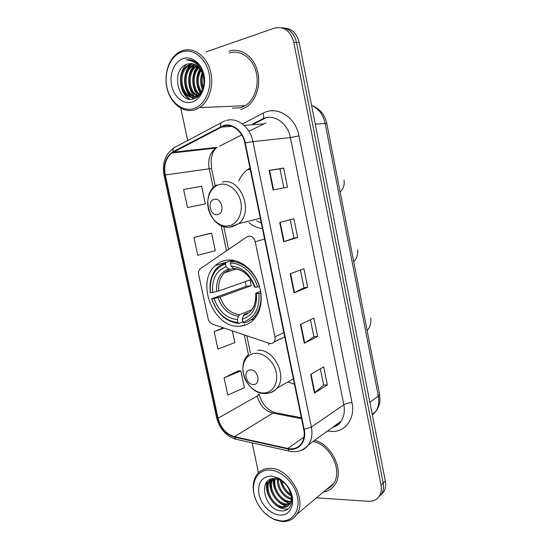 <?xml version="1.0" encoding="UTF-8"?>
<svg xmlns="http://www.w3.org/2000/svg" width="549" height="549" viewBox="0 0 549 549"><rect width="100%" height="100%" fill="white"/><g stroke="black" fill="none" stroke-linecap="round" stroke-linejoin="round"><path stroke-width="0.82" d="M248.663 236.097L246.968 236.784L200.111 268.9C198.704 270.321 198.223 272.263 198.676 274.726L208.16 318.777C208.853 321.474 210.294 323.258 212.49 324.143L269.127 343.31C271.028 343.887 272.606 343.489 273.869 342.109C274.974 340.723 275.33 338.987 274.946 336.887L255.23 241.711C254.091 237.827 251.902 235.953 248.663 236.097M268.969 343.255L268.687 344.93M287.923 381.912L294.484 384.273M226.414 260.192C222.187 260.85 218.481 262.655 215.304 265.592C194.964 282.666 214.336 329.716 240.352 326.133C245.664 325.639 250.22 323.361 254.029 319.292C262.127 310.535 263.589 294.024 257.207 280.491C250.872 266.938 237.717 258.455 226.414 260.192M249.987 168.104L247.386 169.744C243.632 172.544 240.764 176.298 238.774 181.026M248.91 222.736C253.062 226.119 257.57 228.068 262.436 228.576M266.251 117.637L254.331 123.745M380.828 495.026L383.902 491.609C385.604 488.596 386.084 485.076 385.336 481.048L299.226 42.616C296.879 33.407 291.828 28.534 284.059 27.999M316.464 497.847L368.496 501.306C373.437 501.525 377.136 499.665 379.592 495.726C381.308 492.693 381.781 489.145 381.027 485.076L293.742 42.198L296.494 42.41C294.14 33.139 289.062 28.246 281.26 27.711C289.062 28.246 294.14 33.139 296.494 42.41L383.188 483.051L296.494 42.41L299.226 42.616M378.666 497.092L381.761 493.661C383.463 490.634 383.943 487.1 383.188 483.051C383.943 487.1 383.463 490.634 381.761 493.661L378.666 497.092M223.587 126.057C232.371 123.367 242.651 131.472 244.833 143.076L303.755 429.311C304.819 434.897 304.064 439.632 301.49 443.503C298.162 447.943 293.591 449.604 287.786 448.471L234.478 436.688C226.181 434.149 220.698 427.987 218.028 418.208L165.276 174.973C163.602 165.29 165.819 157.961 171.919 152.999L223.587 126.057M223.477 125.529L173.072 151.709C165.86 156.444 163.135 164.226 164.906 175.056L217.651 418.208C220.389 428.227 226.01 434.54 234.512 437.148L287.813 448.952C298.395 451.662 307.008 441.671 304.187 429.318L245.259 142.973C243.022 131.067 232.474 122.756 223.477 125.529M320.362 368.791L323.663 385.11L314.433 393.043L327.369 384.959L323.711 366.842L310.652 374.459L314.433 393.043M323.656 385.069L327.369 384.959M310.453 319.724L313.891 336.743L304.311 343.283L317.59 336.448L313.891 318.091L300.475 324.452L304.311 343.283M313.884 336.709L317.59 336.448M273.121 190.002L287.491 187.12L283.648 168.042L269.134 170.41L273.121 190.002M283.806 187.854L279.969 168.852L269.134 170.41M279.969 168.859L283.648 168.042M297.654 237.539L293.962 238.122L283.655 241.773L297.654 237.539L293.859 218.708L279.722 222.441L283.655 241.773M307.687 287.305L303.988 287.731L294.051 292.864L307.687 287.305L303.94 268.722L290.167 273.786L294.051 292.864M240.785 109.608L245.911 107.316C256.301 100.968 261.557 84.059 257.172 69.847C252.897 55.579 239.954 47.289 228.789 51.229C239.954 47.289 252.897 55.579 257.172 69.847C261.557 84.059 256.301 100.968 245.911 107.316L240.785 109.608M323.498 491.945C328.384 491.163 332.214 488.706 334.986 484.589C344.532 471.516 332.159 444.697 314.652 440.271C332.159 444.697 344.532 471.516 334.986 484.589C332.214 488.706 328.384 491.163 323.498 491.945M293.742 42.198C290.407 30.723 283.908 26.043 274.253 28.164L206.033 51.929M180.827 108.256L187.703 140.537M252.121 442.865L258.483 472.737M238.314 370.795L224.095 377.87L227.794 395.067L244.422 387.724L240.839 370.863L238.163 370.795M209.114 233.634L193.914 237.449L197.75 255.285L215.304 250.701L211.585 233.229L208.963 233.654M202.904 204.434L187.483 207.536L205.36 203.926L201.6 186.241L183.606 189.48L187.483 207.536M223.313 327.808L214.158 331.63L217.898 349.034L234.828 342.59L232.337 330.862M303.988 287.751L300.406 270.019M293.969 238.136L290.236 219.662M193.914 237.449L211.585 233.229M205.36 203.926L202.753 204.461M214.158 331.63L224.102 328.069M224.095 377.87L240.839 370.863M193.529 108.613C204.859 105.415 212.394 88.89 209.08 73.388C205.937 57.837 192.788 47.852 181.568 52.038C170.293 55.991 163.664 72.441 166.917 87.181C170.005 101.977 182.247 112.037 193.529 108.613M194.648 109.882L199.527 107.611C209.594 101.229 214.529 84.086 210.068 69.661C205.724 55.175 192.98 46.747 182.151 50.755L179.571 51.901C168.79 57.672 163.369 74.678 167.246 89.199C170.993 103.775 183.318 113.286 194.648 109.882M232.364 108.16L240.414 107.796L245.142 105.683C254.908 99.753 259.855 83.901 255.759 70.574C251.771 57.192 239.645 49.383 229.166 53.068M202.787 88.897C200.694 83.702 200.591 78.534 202.485 73.381M203.233 87.538C201.84 83.256 201.751 79.029 202.965 74.856M200.948 92.452C196.075 85.15 195.945 77.512 200.55 69.531M201.414 91.738C197.235 84.841 197.105 77.697 201.037 70.306M199.04 94.634C191.779 89.357 190.901 73.635 198.594 67.102M199.52 94.174C192.912 88.732 192.116 74.197 199.081 67.623M198.031 96.432L197.606 96.267M197.07 96.034C187.209 91.978 186.077 71.164 196.611 65.441M197.571 95.746C188.362 91.299 187.278 71.816 197.112 65.805M195.053 96.85C183.407 95.004 181.005 70.711 193.063 65.008L194.6 64.336M195.568 96.699C184.265 94.222 182.302 70.608 194.099 65.036L195.108 64.569M203.35 76.4C200.46 66.601 195.183 62.483 187.518 64.041C170.101 68.652 177.67 104.358 193.529 98.847C205.134 96.466 208.188 73.408 197.695 63.849C194.188 60.575 190.379 59.271 186.262 59.93C194.977 60.575 200.673 66.058 203.35 76.4C204.99 84.999 203.13 91.408 197.764 95.622L195.465 96.727C181.884 101.929 174.225 71.933 188.883 64.899L192.562 63.705M197.764 95.622L198.8 95.595L196.508 96.706C182.927 101.894 175.289 71.946 189.933 64.926L193.076 63.821M187.518 64.041L191.025 63.519M182.968 58.654C174.314 61.625 169.14 74.259 171.645 85.637C174.019 97.049 183.496 104.77 192.15 102.073C200.838 99.554 206.541 86.872 204.002 75.048C201.593 63.19 191.587 55.518 182.968 58.654M186.262 59.93L188.636 59.752M190.208 99.17C186.413 96.96 183.702 93.323 182.062 88.259M193.831 98.765L191.608 97.077M191.258 96.748C188.938 94.497 187.209 91.511 186.09 87.785M185.761 74.602C186.708 70.533 188.568 67.102 191.347 64.295M191.498 64.158L191.855 63.828M189.769 75.124C190.633 71.02 192.459 67.52 195.231 64.631M193.715 75.693L197.825 66.381M197.613 76.332L200.165 68.975M201.456 77.045L202.368 73.072M189.542 99.101C179.448 93.9 176.963 73.394 186.406 64.425M193.468 98.868L190.963 96.967M190.448 96.466C183.023 89.302 182.398 72.468 190.441 64.672M194.49 96.322C187.147 89.206 186.543 72.578 194.504 64.837M197.887 95.54C191.491 88.554 190.86 73.868 197.516 66.12M200.275 93.337C195.753 85.232 195.622 76.984 199.884 68.591M202.423 89.796C200.261 83.922 200.152 78.13 202.101 72.413M242.802 321.817L238.897 323.464L237.882 322.544C225.557 321.007 216.862 313.081 211.804 298.766L214.014 298.512C218.591 311.187 226.346 318.248 237.285 319.696L238.396 316.183L239.536 314.735L251.504 309.869M225.467 263.863L225.982 262.367L217.953 266.931C211.66 273.285 209.114 281.815 210.322 292.528L210.5 292.686C209.306 277.842 214.295 268.235 225.467 263.863L226.078 266.752C216.21 270.705 211.749 279.256 212.71 292.418L218.728 290.97L250.008 279.949L251.216 285.713L220.019 297.05L214.014 298.512M233.455 268.406L229.393 269.566L226.078 266.752M211.804 298.766L246.288 286.31L245.238 281.63M251.792 319.662L254.386 318.894M243.88 323.025C247.812 322.139 251.229 320.149 254.125 317.054C259.512 310.906 261.695 302.883 260.679 292.974L258.888 293.386C259.78 308.861 254.441 318.434 242.864 322.098L243.88 323.025M211.626 298.594C216.882 313.603 225.975 321.892 238.897 323.464M225.982 262.367L232.941 260.226M242.864 322.098L242.26 319.237C252.458 315.847 257.2 307.323 256.493 293.653L258.888 293.386M237.285 319.696L237.882 322.544M212.71 292.418L210.5 292.686M256.493 293.653L255.793 293.207L260.645 291.251M247.661 312.957L244.504 314.254L243.372 315.709L242.26 319.237M234.547 260.528L230.937 261.64L230.429 263.143C241.526 262.772 253.652 273.278 257.563 287.031L259.361 286.626C255.312 272.194 242.555 261.173 230.937 261.64M257.563 287.031L255.168 287.319C250.269 274.075 242.226 266.986 231.04 266.045L230.429 263.143M254.489 286.887L255.168 287.319M231.04 266.045L233.991 268.77L235.02 268.804M246.288 286.31L251.216 285.713M217.61 214.577C225.344 213.492 221.961 197.366 214.385 199.328C206.733 200.557 210.102 216.395 217.61 214.577M256.568 220.815L261.324 223.189M253.501 384.492C261.317 384.623 258.078 369.196 250.419 369.909C242.685 369.93 245.911 385.089 253.501 384.492M275.68 341.231L275.591 341.588M281.363 338.486L280.8 339.062M280.711 520.871C292.329 522.051 300.413 510.941 297.434 497.037C294.635 483.141 281.513 470.438 269.964 470.074C256.067 469.059 249.109 485.604 256.342 500.963C260.487 509.801 266.574 515.943 274.61 519.388L280.711 520.871M281.637 521.475C288.184 521.941 293.214 519.58 296.734 514.399C307.522 499.659 289.227 468.009 270.417 468.386C264.591 468.249 260.041 470.363 256.781 474.72C252.169 481.816 251.97 490.47 256.184 500.681C260.507 509.904 266.869 516.321 275.262 519.924L281.637 521.475M326.71 489.248C329.558 488.04 331.864 486.105 333.627 483.449C343.008 470.719 330.011 444.416 313.005 441.458M288.41 488.047L286.605 485.426M291.1 495.5C285.411 492.302 281.98 487.279 280.8 480.444M290.84 494.265C286.118 491.204 283.112 486.798 281.815 481.054M291.299 499.274C283.689 498.012 276.319 487.814 277.458 479.085M291.341 498.451C283.112 495.322 278.741 488.946 278.219 479.311M290.723 502.033L288.781 502.019C279.928 501.45 271.268 487.608 274.733 478.68M290.922 501.409L289.611 501.361C281.04 500.763 272.476 487.766 275.372 478.721M289.652 504.174L285.453 504.696C275.468 504.119 266.581 487.059 272.469 478.803M289.961 503.694L286.29 504.023C276.586 503.46 267.74 487.183 272.997 478.735M290.833 494.244L288.458 488.13C286.372 484.616 283.696 481.995 280.443 480.251L275.028 478.694C257.248 477.095 264.144 509.623 280.532 510.803C290.737 512.656 295.698 499.549 288.849 488.397L285.864 484.218L279.064 478.783L274.322 477.108L279.352 479.092C283.236 481.281 286.31 484.328 288.575 488.212L290.833 494.244C291.745 498.176 291.409 501.402 289.824 503.92C287.985 506.583 285.405 507.743 282.076 507.4C271.741 506.789 262.799 488.706 269.456 480.704L270.787 479.229M288.575 505.437L282.927 506.72C272.592 506.116 263.664 488.068 270.321 480.073L271.11 479.126M271.227 476.017C261.564 476.793 257.481 482.942 258.977 494.464C261.104 504.709 270.582 514.303 279.468 514.996C291.162 516.527 296.906 501.319 289.062 488.548C286.283 483.868 282.728 480.375 278.405 478.076L271.227 476.017M267.26 489.893L267.322 481.439M270.719 487.574L270.657 479.284M274.136 485.289L273.725 478.673M288.204 508.868C282.776 509.788 277.485 507.372 272.345 501.621M270.019 498.341C266.835 492.844 265.778 487.382 266.841 481.967M287.154 506.205C277.369 504.73 268.015 491.156 270.067 480.43M270.101 480.231L270.177 479.833M290.092 503.467C280.676 501.752 271.837 489.186 273.333 478.701M291.196 496.104C285.459 492.391 281.809 487.073 280.23 480.149M288.733 488.617L286.139 484.863M274.946 336.887L283.86 332.653M255.23 241.711L264.584 239.028M372.394 415.133L375.633 411.675C378.515 407.317 379.421 402.143 378.343 396.158L325.104 123.292C323.135 114.59 318.626 108.64 311.564 105.449M315.236 124.136L326.765 123.367L379.585 394.333L379.97 400.084C379.675 404.455 378.227 408.312 375.633 411.675L372.215 414.255M385.336 481.048L381.027 485.076M379.585 394.333L378.343 396.158L369.868 402.293M242.383 123.93L263.143 113.169C276.826 105.387 295.65 116.951 298.979 135.932L351.991 402.63C348.642 402.794 345.918 403.494 343.818 404.737L290.407 137.579C287.957 124.06 275.667 114.7 265.085 117.905L252.636 123.875M351.991 402.63C355.395 418.311 345.554 431.994 332.035 431.487L327.527 430.999M332.68 427.287C336.091 426.271 338.85 424.281 340.97 421.316C344.058 416.732 345.005 411.208 343.818 404.737L311.379 427.095C312.683 433.985 311.757 439.838 308.593 444.635C306.26 447.957 303.172 450.063 299.329 450.976M220.609 126.661C220.259 123.772 221.021 122.166 222.908 121.857L225.316 120.801M173.662 148.12C165.146 154.303 161.934 163.396 164.021 175.399L164.906 175.056M217.651 418.208L216.581 417.563L164.021 175.399M234.512 437.148L235.905 439.248L237.168 439.529M221.247 122.736L175.556 146.981C173.621 147.352 172.791 148.93 173.072 151.709M287.813 448.952L289.117 451.113L290.332 451.374M304.187 429.318L311.379 427.095L252.917 141.587L245.259 142.973M226.387 120.464C237.326 117.047 250.207 127.107 252.917 141.587L290.407 137.579L298.979 135.932M209.512 148.196L209.045 148.868M263.143 113.169C264.199 116.704 263.719 118.714 261.708 119.215M218.028 418.208L257.186 396.042C259.656 405.196 264.886 410.885 272.88 413.102L301.573 418.688M234.478 436.688L272.88 413.102L276.38 412.896L301.374 417.748M287.786 448.471L303.981 437.155M266.087 122.859L248.896 131.252M220.794 127.169L231.637 126.332M244.12 125.378L263.383 123.896M173.244 152.19L217.205 147.345L215.915 148.1C209.938 152.759 207.694 159.608 209.183 168.646L213.211 187.71M241.69 134.91L219.627 146.116M165.276 174.973L211.523 168.481M221.192 225.536L226.524 250.776M242.26 325.324L242.37 325.859M244.278 334.897L248.443 354.633M257.186 396.042L259.053 393.969M294.47 292.672L290.599 273.628M284.087 241.635L280.162 222.324M273.567 189.913L269.586 170.341M304.716 343.043L300.893 324.253M314.831 392.755L311.057 374.219M220.019 297.05C223.944 307.522 230.443 313.424 239.536 314.735M229.99 269.525L224.411 272.867C219.977 277.375 218.083 283.408 218.728 290.97M243.372 315.709C252.197 312.607 256.349 305.134 255.827 293.283M217.953 297.627C222.036 308.648 228.851 314.838 238.396 316.183M228.439 269.044C219.861 272.572 215.935 280.072 216.656 291.54M254.516 286.976C250.179 275.516 243.138 269.312 233.394 268.351M235.747 268.88L234.938 268.832M228.631 225.886C237.346 224.431 243.186 213.204 240.778 201.922C238.499 190.613 228.576 182.419 219.923 184.443C211.228 186.303 205.909 197.544 208.291 208.421C210.542 219.319 219.943 227.506 228.631 225.886M231.712 227.032L238.801 223.58C254.256 211.681 240.332 176.799 222.297 182.131M263.74 392.974C272.551 392.871 278.549 383.284 276.243 372.483C274.068 361.681 264.158 352.664 255.402 353.302C246.618 353.782 241.128 363.452 243.413 373.876C245.568 384.307 254.962 393.242 263.74 392.974M267.891 393.214C271.549 392.761 274.569 391.087 276.964 388.184C287.93 376.134 273.546 348.231 257.57 350.31M232.803 260.205L215.304 265.592M250.234 169.305L247.386 169.744M273.869 342.109L284.725 336.86M311.736 105.518C319.738 108.524 324.747 114.473 326.765 123.367M383.902 491.609L379.592 495.726M332.619 427.328C336.715 426.141 339.502 424.137 340.97 421.316L308.593 444.635C303.494 450.66 297.002 452.822 289.117 451.113L235.905 439.248C226.051 436.098 219.614 428.899 216.601 417.638M210.205 148.12L209.793 148.786M171.919 152.999L215.915 148.1C213.801 150.81 212.559 152.986 212.189 154.619L211.118 159.368L211.516 168.461L215.181 185.85M223.745 226.463L228.569 249.37M244.387 324.411L244.579 325.324M246.776 335.748L250.392 352.89M259.066 394.065C261.544 403.343 266.704 409.492 274.548 412.505M245.142 105.683L199.527 107.611M194.099 65.036L193.063 65.008M189.933 64.926L188.883 64.899M236.393 268.969L224.411 272.867L229.393 269.566M256.534 316.032L254.125 317.054M251.305 310.103C254.379 307.447 255.875 301.833 255.793 293.248M233.991 268.77C243.173 269.456 250.001 275.516 254.475 286.935M357.509 249.637C358.181 254.331 356.925 258.373 353.748 261.784M260.308 218.262L238.801 223.58L230.381 227.005C210.651 230.456 198.868 195.67 216.498 184.883M344.017 180.147C344.731 184.745 343.448 188.726 340.16 192.081M293.358 378.796L276.964 388.184C273.567 391.746 269.449 393.509 264.597 393.482C247.53 394.038 235.377 366.375 248.258 354.832M370.76 317.905C371.282 323.128 370.081 327.341 367.151 330.553M333.627 483.449L296.734 514.399M270.321 480.073L269.456 480.704M280.443 480.251L279.352 479.092M279.064 478.783L278.405 478.076M274.61 519.388L275.262 519.924"/></g></svg>
